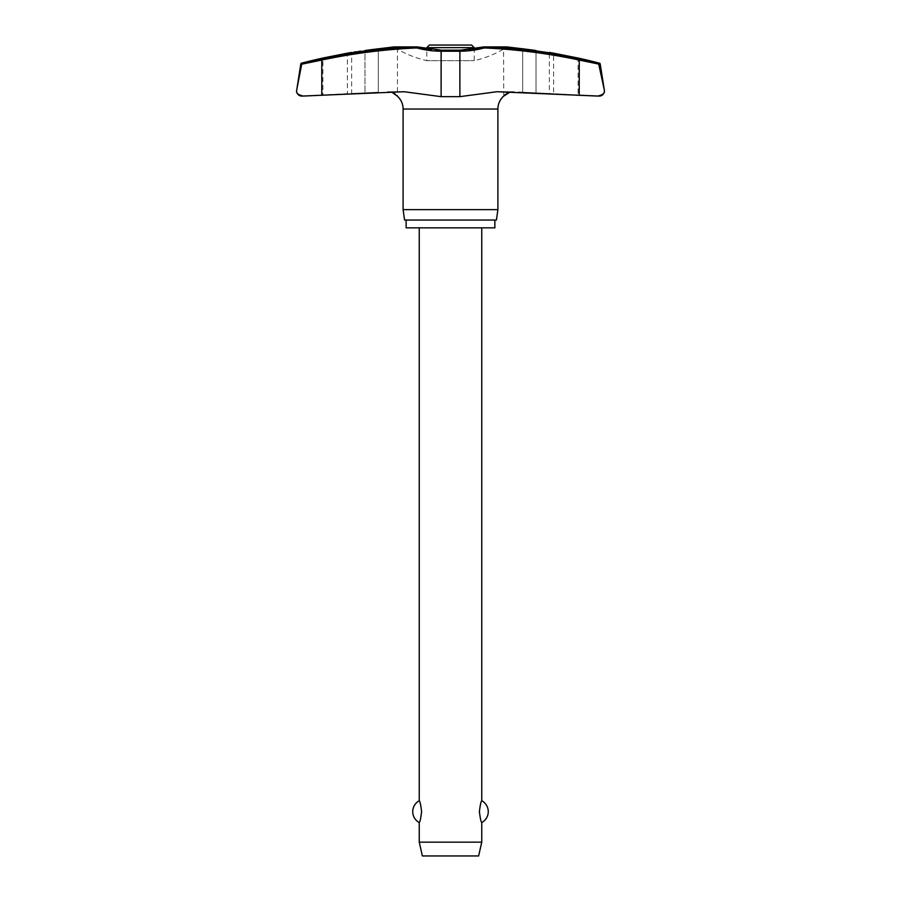 <?xml version="1.0" encoding="UTF-8"?>
<svg xmlns="http://www.w3.org/2000/svg" width="901" height="901" viewBox="0 0 901 901"><rect width="100%" height="100%" fill="white"/><g stroke="black" fill="none" stroke-linecap="round" stroke-linejoin="round"><path stroke-width="0.68" stroke-dasharray="4.5 3.38" d="M394.683 47.066L417.433 47.066A1.036 0.608 -90 0 0 417.107 46.908A1.036 0.608 90 0 1 417.433 47.066L416.915 47.944L417.05 46.908L394.683 47.066C398.298 49.848 398.298 49.848 394.683 47.066C398.298 49.848 398.298 49.848 394.683 47.066L417.433 47.066A93.49 91.992 90 0 0 441.4 50.298A93.49 91.992 90 0 1 417.433 47.066L417.377 46.942A1.036 1.036 0 0 0 417.107 46.908A1.036 0.608 -90 0 0 417.05 46.908A590.56 581.1 -90 0 0 321.725 59.038L321.758 60.052L301.722 64.196L296.666 90.066M513.604 47.719L506.846 46.908L483.567 47.066A93.49 91.992 -90 0 1 459.6 50.298A93.49 91.992 -90 0 0 483.567 47.066L506.317 47.066C502.702 49.848 502.702 49.848 506.317 47.066L506.317 47.066C502.702 49.848 502.702 49.848 506.317 47.066L483.95 46.908L484.085 47.944L483.612 46.953A1.036 1.036 0 0 1 483.893 46.908A1.036 0.608 -90 0 1 483.95 46.908A590.56 581.1 90 0 1 579.275 59.038L599.435 63.16M604.334 90.066L604.402 90.877C604.886 93.186 602.645 94.92 597.678 96.08L578.093 94.988L578.093 58.036L553.619 53.182L553.619 93.704L578.093 94.988L549.351 93.479L549.351 52.438M353.935 52.112L351.649 52.438L351.649 93.479L322.907 94.988L347.381 93.704L347.381 53.182L322.907 58.036L322.907 94.988L303.322 96.08C298.355 94.92 296.114 93.186 296.598 90.877M494.863 220.047L406.137 220.047L494.863 220.047M517.242 48.147L522.704 48.8A592.25 587.463 90 0 1 536.027 50.546C553.293 53.001 553.293 53.001 536.027 50.546L536.027 92.859C553.315 93.681 553.315 93.681 536.027 92.859L522.704 92.195L536.027 92.859C553.315 93.681 553.315 93.681 536.027 92.859L536.027 50.546M503.727 96.024L503.569 49.161A106.521 106.521 0 0 1 474.196 60.66L474.196 48.992L459.69 50.163L459.882 51.211L441.118 51.211A94.402 92.893 -90 0 1 416.915 47.944A589.524 580.075 90 0 0 321.758 60.052L321.758 95.236L402.533 91.744L386.799 91.744L404.042 91.722L387.644 91.722L404.042 91.722L441.118 96.655L441.31 50.163L426.804 48.992L426.804 60.66L474.196 60.66L426.804 60.66A106.521 106.521 0 0 1 397.431 49.172L397.431 96.216M360.67 51.154L364.973 50.546L364.973 92.859L378.296 92.195L364.973 92.859C347.685 93.681 347.685 93.681 364.973 92.859C347.685 93.681 347.685 93.681 364.973 92.859L364.973 50.546A592.25 587.463 -90 0 1 378.296 48.8L382.61 48.282M356.537 51.74L358.181 51.515M383.77 48.147L387.396 47.719M390.73 47.314L394.154 46.908M518.39 91.97L522.704 92.195L518.39 91.97M509.955 92.139L514.201 91.744L508.547 92.589M506.891 93.389L505.416 94.402M599.278 64.196L579.242 60.052L579.242 95.236L496.958 91.722L459.882 96.655L441.118 96.655M397.273 96.024L395.584 94.402M394.109 93.389L392.453 92.589M471.595 45.05L429.405 45.05M481.753 842.153L419.247 842.153M419.247 822.568C419.979 822.129 420.756 818.491 421.6 811.655C420.756 804.818 419.979 801.18 419.247 800.741M481.753 227.852L419.247 227.852L481.753 227.852M481.753 800.741C481.021 801.18 480.244 804.818 479.4 811.655C480.244 818.491 481.021 822.129 481.753 822.568M478.622 855.95L422.378 855.95M403.107 209.629L497.893 209.629M496.428 220.047L404.572 220.047M406.137 227.852L494.863 227.852M579.275 59.038L579.242 60.052A589.524 580.075 -90 0 0 484.085 47.944A94.402 92.893 90 0 1 459.882 51.211L459.882 96.655M301.565 63.16L302.488 63.16M301.756 64.005L300.788 64.005M600.212 64.005L599.244 64.005M441.4 50.298L459.6 50.298M498.467 91.744L514.201 91.744L498.467 91.744M403.107 109.032L497.893 109.032M522.704 92.195L522.704 48.8L522.704 92.195M378.296 92.195L378.296 48.8L378.296 92.195M474.196 47.652L426.804 47.652M513.356 91.722L496.958 91.722L513.356 91.722M506.756 46.908L483.893 46.908"/><path stroke-width="1.35" d="M394.683 47.066L417.05 46.908L416.915 47.944L417.377 46.942A1.036 1.036 0 0 0 417.107 46.908A1.036 0.608 90 0 0 417.05 46.908A590.56 581.1 -90 0 0 321.725 59.038L302.488 63.16L301.722 64.196L321.758 60.052L321.725 59.038L301.565 63.16A1.036 1.036 0 0 0 300.788 64.005L302.488 63.16M506.756 46.908L483.893 46.908A1.036 1.036 0 0 0 483.623 46.942L484.085 47.944L483.95 46.908L506.846 46.908L522.704 48.8A592.25 587.463 90 0 1 536.027 50.546C553.293 53.001 553.293 53.001 536.027 50.546M598.917 96.08A5.203 5.203 0 0 0 604.402 90.877L604.323 91.688M300.788 64.005L296.598 90.877A5.203 5.203 0 0 0 301.812 96.092L321.758 95.236L303.322 96.08C298.355 94.92 296.114 93.186 296.598 90.877L296.677 90.066A5.203 5.203 0 0 0 296.598 90.877L296.609 91.114M441.4 50.298L441.118 51.211A94.402 92.893 -90 0 1 416.915 47.944A589.524 580.075 90 0 0 321.758 60.052L321.758 95.236L404.042 91.722L441.118 96.655L459.882 96.655L496.958 91.722L597.678 96.08C602.645 94.92 604.886 93.186 604.402 90.877A5.203 5.203 0 0 0 604.334 90.066L598.512 63.16L604.323 90.066L600.212 64.005A1.036 1.036 0 0 0 599.435 63.16A592.813 592.813 0 0 0 578.093 58.036L553.619 53.182A592.813 592.813 0 0 0 549.351 52.438M494.863 220.047L494.863 227.852L406.137 227.852L406.137 220.047M509.955 92.139L503.569 96.216A17.31 17.31 0 0 0 497.893 109.032L497.893 209.629L403.107 209.629L403.107 109.032A17.31 17.31 0 0 0 397.431 96.216L397.273 96.024M497.893 209.629L496.428 220.047L404.572 220.047L403.107 209.629M296.677 90.066L301.756 64.005M513.604 47.719L517.242 48.147M459.6 50.298L483.623 46.942L474.196 48.992L474.196 47.652L426.804 47.652L426.804 48.992L417.377 46.942L441.31 50.163L459.69 50.163L459.882 51.211A94.402 92.893 90 0 0 484.085 47.944A589.524 580.075 -90 0 1 579.242 60.052L599.278 64.196M351.649 52.438A592.813 592.813 0 0 0 347.381 53.182L322.907 58.036A592.813 592.813 0 0 0 301.565 63.16M353.935 52.112L356.537 51.74M358.181 51.515L360.67 51.154M382.61 48.282L383.77 48.147M387.396 47.719L390.73 47.314M599.188 96.092L579.242 95.236L579.275 59.038A590.56 581.1 90 0 0 483.95 46.908A1.036 0.608 90 0 0 483.893 46.908M508.547 92.589L506.891 93.389M505.416 94.402L503.727 96.024M395.584 94.402L394.109 93.389M392.453 92.589L397.431 96.216M394.154 46.908L378.296 48.8A592.25 587.463 -90 0 0 364.973 50.546C347.707 53.001 347.707 53.001 364.973 50.546M426.804 47.652L429.405 45.05L471.595 45.05L474.196 47.652M419.247 227.852L419.247 800.741C419.979 801.18 420.756 804.818 421.6 811.655C420.756 818.491 419.979 822.129 419.247 822.568L419.247 842.153L422.378 855.95L478.622 855.95L481.753 842.153L481.753 822.568C481.021 822.129 480.244 818.491 479.4 811.655C480.244 804.818 481.021 801.18 481.753 800.741L481.753 227.852M419.247 842.153L481.753 842.153M599.435 63.16L579.275 59.038M604.402 90.877L604.323 90.066M599.244 64.005L600.212 64.005M497.893 109.032L403.107 109.032M441.118 96.655L441.118 51.211L459.882 51.211L459.882 96.655M481.753 822.568A12.4 12.4 0 0 0 481.753 800.741M419.247 800.741A12.4 12.4 0 0 0 419.247 822.568M394.244 46.908L417.107 46.908L394.244 46.908"/></g></svg>
